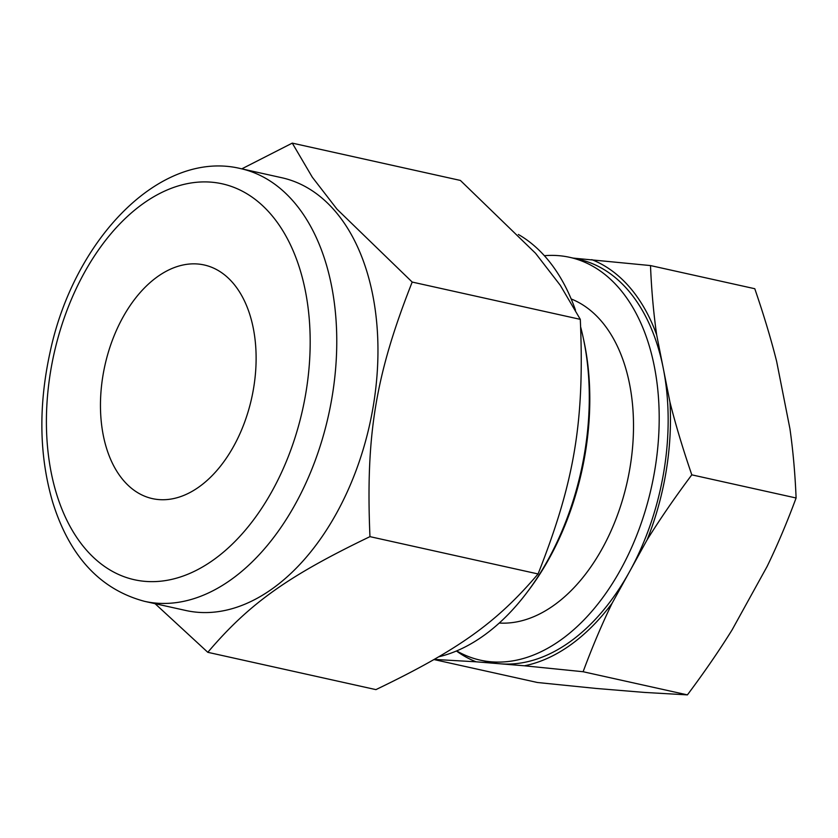<?xml version="1.0" encoding="UTF-8"?>
<svg xmlns="http://www.w3.org/2000/svg" width="838" height="838" viewBox="0 0 838 838"><rect width="100%" height="100%" fill="white"/><g stroke="black" fill="none" stroke-linecap="round" stroke-linejoin="round"><path stroke-width="1.26" d="M292.273 143.12L460.387 180.432L535.545 253.275L560.287 285.308L580.305 319.362L412.191 282.06L337.033 209.217L312.291 177.185L292.273 143.12L241.794 168.857M580.305 319.362C584.631 421.263 574.69 481.148 538.069 573.957C496.536 622.728 458.396 649.932 375.916 689.622L207.803 652.31C249.326 603.538 287.476 576.335 369.956 536.645C365.63 434.754 375.56 374.869 412.191 282.06M369.956 536.645L538.069 573.957M155.072 603.674L207.803 652.31M796.1 497.992C787.008 522.535 777.339 545.36 767.105 566.467L732.098 629.883C719.339 650.424 704.444 672.086 687.411 694.88L583.112 671.73C592.215 647.187 601.873 624.352 612.107 603.255L647.114 539.84C659.873 519.298 674.768 497.625 691.8 474.842L796.1 497.992C795.105 473.711 793.052 450.645 789.941 428.794L776.637 361.398C771.012 338.981 763.722 314.763 754.787 288.722L650.498 265.573L573.223 258.104M691.8 474.842C682.865 448.801 675.585 424.583 669.96 402.167L656.646 334.771C653.546 312.92 651.493 289.854 650.498 265.573M434.021 659.558L537.42 682.499L596.101 688.438L644.412 692.418L687.411 694.88M434.273 659.401L476.12 661.811L524.431 665.791L583.112 671.73M612.107 603.255A209.846 131.838 102.5 0 1 524.431 665.791M476.12 661.811A209.846 131.838 102.5 0 1 456.427 651M669.96 402.167A209.846 131.838 102.5 0 1 647.114 539.84M591.806 259.644A209.846 131.838 102.5 0 1 656.646 334.771M544.365 255.705A206.316 129.618 102.5 0 1 569.704 257.329L578.66 259.309A206.316 129.618 102.5 0 1 628.091 290.21A206.316 129.618 102.5 0 1 663.308 368.469A206.316 129.618 102.5 0 1 629.61 571.547A206.316 129.618 102.5 0 1 500.276 663.801A206.316 129.618 102.5 0 1 489.266 662.135L480.31 660.145A206.316 129.618 102.5 0 1 456.658 650.906M569.704 257.329A206.316 129.618 102.5 0 1 619.135 288.23A206.316 129.618 102.5 0 1 638.818 529.888A206.316 129.618 102.5 0 1 480.31 660.145M571.17 298.957A166.814 104.802 102.5 0 1 601.118 320.87A166.814 104.802 102.5 0 1 619.785 508.509A166.814 104.802 102.5 0 1 499.249 623.043M232.88 282.898A119.656 75.179 102.5 0 1 244.298 423.064A119.656 75.179 102.5 0 1 152.369 498.61A119.656 75.179 102.5 0 1 104.897 365.504A119.656 75.179 102.5 0 1 204.21 264.976A119.656 75.179 102.5 0 1 232.88 282.898M240.632 168.595L281.819 177.74A221.641 139.244 102.5 0 1 334.928 210.935A221.641 139.244 102.5 0 1 356.066 470.547A221.641 139.244 102.5 0 1 185.785 610.483L144.597 601.349C100.361 589.554 69.764 556.621 52.794 502.549C39.187 456.197 38.286 406.042 50.102 352.086C73.964 239.029 160.508 149.185 240.632 168.595A221.641 139.244 102.5 0 1 293.729 201.801A221.641 139.244 102.5 0 1 314.879 461.403A221.641 139.244 102.5 0 1 144.597 601.349M518.376 234.472A221.641 139.244 102.5 0 1 546.25 257.832A221.641 139.244 102.5 0 1 575.486 310.144M580.692 327.145A221.641 139.244 102.5 0 1 583.217 337.745A221.641 139.244 102.5 0 1 526.578 593A221.641 139.244 102.5 0 1 438.724 656.803M583.217 337.745L583.866 340.731A216.927 136.28 102.5 0 1 528.422 590.56L526.578 593M270.8 214.203A202.775 127.397 102.5 0 1 213.449 559.92A202.775 127.397 102.5 0 1 50.615 371.255A202.775 127.397 102.5 0 1 270.8 214.203"/></g></svg>
